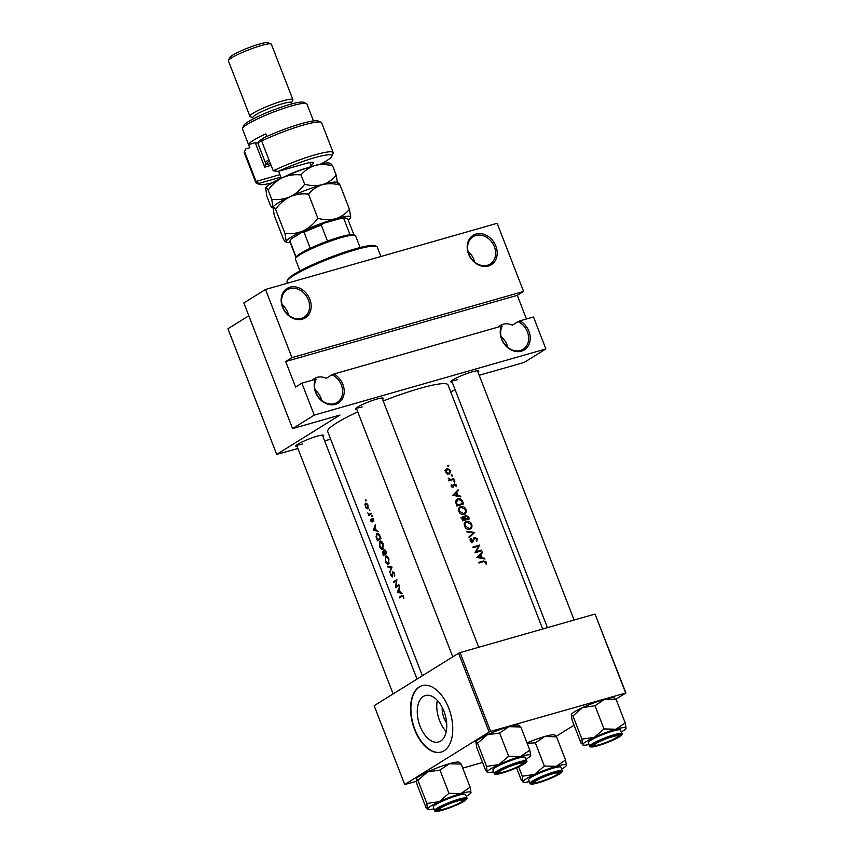 <?xml version="1.0" encoding="UTF-8"?>
<svg xmlns="http://www.w3.org/2000/svg" width="854" height="854" viewBox="0 0 854 854"><rect width="100%" height="100%" fill="white"/><g stroke="black" fill="none" stroke-linecap="round" stroke-linejoin="round"><path stroke-width="1.28" d="M331.992 374.757L333.957 373.999A17.283 14.048 -121.9 0 1 344.205 390.566A17.283 14.048 -121.9 0 1 335.398 404.348A17.283 14.048 -121.9 0 1 318.734 397.847A17.283 14.048 -121.9 0 1 315.361 379.315L316.193 379.272A16.13 13.109 58.1 0 0 318.467 397.057A16.13 13.109 58.1 0 0 334.416 403.632A16.13 13.109 58.1 0 0 337.149 402.426A16.13 13.109 58.1 0 0 342.358 388.41A16.13 13.109 58.1 0 0 331.992 374.757L326.281 378.301A16.13 13.109 -121.9 0 0 317.144 377.361A16.13 13.109 -121.9 0 0 314.411 378.568A16.13 13.109 -121.9 0 0 312.447 380.147M302.359 319.161A17.283 14.048 -121.9 0 1 282.482 307.088A17.283 14.048 -121.9 0 1 289.965 287.211A17.283 14.048 -121.9 0 1 309.842 299.274A17.283 14.048 -121.9 0 1 302.359 319.161M289.805 288.631A16.13 13.109 58.1 0 0 287.072 289.837A16.13 13.109 58.1 0 0 283.56 308.86A16.13 13.109 58.1 0 0 301.377 318.446A16.13 13.109 58.1 0 0 304.109 317.24A16.13 13.109 58.1 0 0 307.621 298.217A16.13 13.109 58.1 0 0 289.805 288.631M518.015 321.606L519.99 320.848A17.283 14.048 -121.9 0 1 530.227 337.415A17.283 14.048 -121.9 0 1 521.431 351.197A17.283 14.048 -121.9 0 1 504.767 344.696A17.283 14.048 -121.9 0 1 501.394 326.164L502.227 326.121A16.13 13.109 58.1 0 0 504.49 343.906A16.13 13.109 58.1 0 0 520.449 350.482A16.13 13.109 58.1 0 0 523.182 349.275A16.13 13.109 58.1 0 0 528.38 335.259A16.13 13.109 58.1 0 0 518.015 321.606L512.315 325.15A16.13 13.109 -121.9 0 0 503.177 324.21A16.13 13.109 -121.9 0 0 500.444 325.417A16.13 13.109 -121.9 0 0 498.469 326.997M488.392 266.01A17.283 14.048 -121.9 0 1 468.515 253.937A17.283 14.048 -121.9 0 1 475.998 234.06A17.283 14.048 -121.9 0 1 495.875 246.123A17.283 14.048 -121.9 0 1 488.392 266.01M475.838 235.48A16.13 13.109 58.1 0 0 473.105 236.686A16.13 13.109 58.1 0 0 469.593 255.709A16.13 13.109 58.1 0 0 487.399 265.295A16.13 13.109 58.1 0 0 490.132 264.089A16.13 13.109 58.1 0 0 493.644 245.066A16.13 13.109 58.1 0 0 475.838 235.48M446.663 722.996A15.297 8.689 74.1 0 1 443.963 717.894A15.297 8.689 74.1 0 1 442.223 707.432M420.061 726.199A24.147 13.717 -105.9 0 0 438.657 741.987A24.147 13.717 -105.9 0 0 443.973 711.329A24.147 13.717 -105.9 0 0 425.388 695.54A24.147 13.717 -105.9 0 0 420.061 726.199M437.312 700.355A24.147 13.717 -105.9 0 0 439.575 720.616A24.147 13.717 -105.9 0 0 446.236 731.6M414.542 729.508A34.566 19.631 -105.9 0 0 441.144 752.107A34.566 19.631 -105.9 0 0 448.766 708.233A34.566 19.631 -105.9 0 0 422.154 685.634A34.566 19.631 -105.9 0 0 414.542 729.508M422.335 685.581A34.566 19.631 -105.9 0 0 414.905 729.401A34.566 19.631 -105.9 0 0 441.326 752.054M356.812 409.408A14.977 1.975 -21.2 0 1 355.488 408.831A14.977 1.975 -21.2 0 1 376.838 399.096A14.977 1.975 -21.2 0 1 383.168 398.092A14.977 1.975 -21.2 0 1 382.592 399.416M356.438 407.86A13.824 1.815 158.8 0 0 362.171 406.899M452.193 382.154A14.977 1.975 -21.2 0 1 450.88 381.578A14.977 1.975 -21.2 0 1 472.23 371.842A14.977 1.975 -21.2 0 1 478.56 370.839A14.977 1.975 -21.2 0 1 477.973 372.163M451.819 380.606A13.824 1.815 158.8 0 0 457.552 379.646M297.149 446.493A14.977 1.975 -21.2 0 1 295.826 445.916A14.977 1.975 -21.2 0 1 317.176 436.18A14.977 1.975 -21.2 0 1 323.506 435.177A14.977 1.975 -21.2 0 1 322.929 436.501M296.776 444.945A13.824 1.815 158.8 0 0 302.508 443.984M383.2 400.974A64.52 8.487 -21.2 0 1 419.805 388.41A64.52 8.487 -21.2 0 1 448.019 384.93L542.685 629.014M422.388 675.727L327.701 431.601A64.52 8.487 -21.2 0 1 357.751 411.831M479.019 563.032A64.52 8.487 -21.2 0 1 483.535 561.654L485.627 562.188L485.606 563.8L486.257 564.046L486.31 562.039L483.343 560.971A64.52 8.487 158.8 0 0 478.763 562.37L479.019 563.032M481.763 550.787L481.507 550.115A64.52 8.487 158.8 0 0 476.276 551.684L479.542 545.055A64.52 8.487 158.8 0 0 472.828 547.072L473.095 547.745A64.52 8.487 -21.2 0 1 478.411 546.122L475.059 552.816A64.52 8.487 -21.2 0 1 481.763 550.787M469.198 537.71L474.643 532.437L466.711 531.305L466.999 532.021L473.287 532.885L468.921 536.995L469.198 537.71M465.078 515.474L465.825 515.015L464.683 516.958L462.9 516.542L462.11 519.435L462.676 520.897A64.52 8.487 -21.2 0 1 469.38 518.869L468.6 516.851L465.409 515.197M456.367 499.814L458.022 498.789L455.641 502.035L456.89 505.984A64.52 8.487 -21.2 0 1 463.605 503.956L462.708 501.65C461.768 499.248 460.21 498.298 458.022 498.789L457.103 499.195M451.403 484.677L451.232 486.278L453.068 487.26L454.584 484.357L456.26 486.631L456.292 484.891L454.307 483.695L452.78 486.599L451.403 484.677M453.154 486.278L451.937 487.132M453.378 485.189L454.584 484.357M449.183 480.749A64.52 8.487 -21.2 0 1 454.04 479.307L453.773 478.635A64.52 8.487 158.8 0 0 452.172 479.105L450.464 479.478L448.265 478.144L449.652 479.863A64.52 8.487 158.8 0 0 448.926 480.087L449.183 480.749M449.364 474.077L450.731 470.533L447.176 468.44L445.724 469.711L445.703 472.027L447.336 473.853L449.919 473.831M397.409 592.238L402.298 593.541L400.366 592.452L399.064 589.068L399.555 586.463L397.409 592.238L398.402 591.961M392.947 572.447L394.153 573.493L394.591 576.044L394.548 573.247L392.691 571.774L391.965 576.343L392.669 576.14L391.217 575.5L390.63 573.29L390.876 575.649L392.317 576.962L392.701 572.949L393.897 572.159L393.15 572.383M385.303 561.291C386.296 563.597 387.374 564.494 388.538 563.95L388.933 558.772C387.865 556.466 386.713 555.58 385.485 556.125L385.666 561.185M379.518 546.379C380.521 548.695 381.599 549.581 382.752 549.047L383.158 543.87C382.09 541.553 380.937 540.667 379.699 541.222L379.891 546.272M373.315 530.12L378.205 531.423L376.272 530.334L374.97 526.95L375.461 524.345L373.315 530.12L374.308 529.843M372.248 515.976L371.554 516.168L372.109 516.595L372.195 515.763L371.629 515.346L372.109 516.595M369.953 510.051L369.259 510.244L369.814 510.671L369.334 509.422L369.814 510.671M366.206 500.391L365.512 500.593L366.067 501.01L366.152 500.188L365.587 499.771L366.067 501.01M365.331 506.849L366.537 508.642L367.722 508.792L368.042 505.056L365.544 503.145L364.925 504.5L365.672 506.753M368.202 508.173L366.537 508.642L367.722 508.792M368.757 515.57A64.52 8.487 -21.2 0 1 371.383 513.841L371.127 513.169A64.52 8.487 158.8 0 0 370.198 513.766L369.248 514.236L367.796 512.955L368.864 514.652A64.52 8.487 158.8 0 0 368.501 514.898L368.757 515.57M371.234 513.467L369.248 514.236M370.657 519.467L370.849 521.1L372.034 522.04L372.461 518.997L373.828 521.218L373.604 519.413L372.184 518.335L371.757 521.378L370.657 519.467M371.693 521.41L372.365 521.218L371.148 520.897M372.461 518.997L373.657 519.563M380.948 538.49L380.051 536.184C379.091 533.803 377.991 532.928 376.774 533.547L376.08 536.878L377.468 540.828A64.52 8.487 -21.2 0 1 380.948 538.49M383.254 555.74A64.52 8.487 -21.2 0 1 386.723 553.403L385.944 551.385L383.958 549.688L383.606 551.727L382.549 551.353L383.254 555.74M383.969 551.631L382.891 551.257M389.776 572.554L392.029 567.067L387.289 566.149L387.567 566.875L391.207 567.536L389.776 572.554M399.106 585.321L398.85 584.648A64.52 8.487 158.8 0 0 396.053 586.506L396.886 579.588A64.52 8.487 158.8 0 0 393.406 581.926L393.662 582.588A64.52 8.487 -21.2 0 1 396.331 580.773L395.626 587.659A64.52 8.487 -21.2 0 1 399.106 585.321M401.818 596.348L403.173 596.765L403.846 598.633L403.59 596.551L401.593 595.665A64.52 8.487 158.8 0 0 399.341 597.213L399.597 597.885A64.52 8.487 -21.2 0 1 401.818 596.348L403.216 595.836M447.752 465.974L448.542 466.444L448.841 465.665L448.062 465.195L447.752 465.974L447.838 465.334M448.542 466.444L448.841 465.665L447.912 466.231M451.499 475.625L452.278 476.094L452.577 475.315L451.798 474.845L451.499 475.625L451.585 474.984M452.278 476.094L452.577 475.315L451.659 475.891M453.794 481.549L454.584 482.019L454.883 481.24L454.093 480.77L453.794 481.549L453.88 480.909M454.584 482.019L454.883 481.24L453.954 481.816M452.737 495.277L460.861 496.889L460.573 496.163L458.043 495.64L456.73 492.256L458.395 490.548L458.118 489.812L452.737 495.277M463.968 514.289C466.006 513.435 466.636 511.792 465.868 509.347C464.768 506.998 463.114 506.038 460.904 506.465C458.79 507.34 458.107 509.037 458.844 511.535C460.007 513.83 461.715 514.748 463.968 514.289L464.768 513.937M459.409 507.383L460.071 506.838M469.753 529.202C471.782 528.338 472.422 526.694 471.654 524.26C470.554 521.911 468.899 520.951 466.679 521.367C464.565 522.253 463.882 523.94 464.629 526.448C465.793 528.743 467.501 529.661 469.753 529.202L470.543 528.839M465.195 522.296L465.846 521.741M474.055 537.497L472.241 541.479L470.938 540.657L471.259 538.927L470.597 538.458L470.202 540.806L472.529 542.141L474.931 537.785L476.607 538.917L476.148 540.87L476.724 541.404L477.269 538.725L474.354 537.262M473.372 538.874L474.931 537.785M472.529 542.141L473.404 541.404L472.102 542.215M472.924 540.721L471.323 542.044M476.831 557.395L484.955 559.007L484.666 558.27L482.136 557.758L480.823 554.374L482.489 552.666L482.211 551.93L476.831 557.395M523.577 291.438L291.951 357.612L265.519 289.463L497.145 223.289L523.577 291.438L517.3 295.335L285.674 361.52L291.951 357.612M450.795 392.114L455.033 389.477M458.577 653.235L374.159 705.703L404.721 784.506L489.139 732.027L458.577 653.235L460.06 652.616L490.623 731.419L489.139 732.027M625.587 692.861L595.024 614.058L625.929 692.946L490.623 731.419M595.024 614.058L460.06 652.616M556.2 736.297L574.059 725.195M615.862 699.212L625.929 692.946M482.563 762.462L462.751 768.12M416.368 781.367L404.721 784.506M265.519 289.463L243.838 302.935L292.58 428.591L339.999 415.044L276.685 454.403L227.943 328.747L248.824 315.767M285.674 361.52L295.591 387.075L301.868 383.168L315.361 379.315M301.868 383.168L314.251 415.119L545.877 348.944L533.494 316.994L519.99 320.848M333.957 373.999L501.394 326.164M330.637 439.169L324.637 440.888M297.929 448.521L276.685 454.403M479.19 375.28L524.207 362.416L545.877 348.944M292.58 428.591L314.251 415.119M526.48 319.001L517.3 295.335M315.073 389.819A16.13 13.109 -121.9 0 1 321.659 400.398M282.033 304.622A16.13 13.109 -121.9 0 1 288.609 315.211M468.067 251.471A16.13 13.109 -121.9 0 1 474.643 262.061M501.106 336.668A16.13 13.109 -121.9 0 1 507.692 347.247M365.8 503.817L367.69 505.28L367.466 508.119L365.629 506.646L365.8 503.817L366.996 503.444M368.298 507.884L367.284 508.205L368.287 507.916M370.711 514.268L368.501 514.898M371.116 514.012L368.864 514.652M371.309 513.649L369.472 514.172M373.038 518.517L371.864 518.858M374.5 529.896L373.358 530.217M373.956 529.747L374.735 527.548L375.771 530.217L373.956 529.747M380.735 537.945L380.297 538.073A64.52 8.487 158.8 0 0 377.532 539.931L376.529 537.049L377.041 534.209L378.536 533.729M379.656 539.322L377.532 539.931M377.041 534.209L379.037 535.148L380.297 538.073M379.955 541.884L382.763 544.147L382.496 548.375L379.827 546.122L379.955 541.884L381.428 541.425M383.425 548.108L382.218 548.503L383.403 548.161M385.442 554.225L383.307 554.844L382.912 551.983M382.816 552.026L384.364 554.107A64.52 8.487 158.8 0 0 383.307 554.844M386.638 553.456L384.364 554.107M386.691 553.307L384.716 553.872L384.215 550.36L385.186 550.061L384.417 550.307M384.215 550.36L386.072 552.986A64.52 8.487 158.8 0 0 384.716 553.872M385.741 556.797L388.549 559.05L388.271 563.288L385.613 561.025L385.741 556.797L387.204 556.328M389.21 563.021L388.004 563.416L389.189 563.074M390.086 571.668L389.499 571.838M391.901 567.334L391.207 567.536M388.933 566.48L387.567 566.875M394.772 575.361L394.164 575.532M395.498 581.328L393.406 581.926M398.231 585.876L396.053 586.506M398.594 592.014L397.452 592.334M398.049 591.865L398.829 589.666L399.864 592.324L398.049 591.865M401.423 596.615L399.341 597.213M450.197 470.864L450.731 470.533M446.322 471.846L447.432 469.113L450.143 470.703L449.108 473.404L445.767 472.187M444.795 470.671L447.432 469.113M447.282 474.611L447.987 474.109M449.001 480.268L449.652 479.863M448.307 478.742L448.937 478.357M449.033 480.364L450.464 479.478M448.286 480.834L453.773 478.635M451.136 485.531L452.001 484.997M451.296 486.438L451.841 486.097M453.389 485.104L454.296 484.538M453.218 486.15L454.018 485.648M456.089 491.893L458.395 490.548M456.121 491.957L454.499 493.644L456.73 492.256M457.21 496.153L458.043 495.64M459.762 496.665L460.573 496.163M454.114 494.914L456.185 492.811L457.221 495.48L454.114 494.914L453.25 495.459M452.833 495.384L456.185 492.811M456.378 496.003L457.221 495.48M456.175 500.07L457.168 500.028M462.676 503.486A64.52 8.487 158.8 0 0 457.349 505.098L456.442 502.216L458.278 499.462L461.352 500.551L462.676 503.486L456.858 505.91M456.698 505.493L457.349 505.098M455.726 502.664L456.442 502.216M455.417 501.106L458.278 499.462M459.153 507.724L460.039 507.714M465.27 509.721L465.868 509.347M463.743 513.702L463.434 514.407M459.548 511.279C458.94 509.251 459.473 507.874 461.16 507.137L465.216 509.571C465.857 511.546 465.355 512.902 463.711 513.617L459.548 511.279L458.908 511.674M458.374 508.749L461.16 507.137M462.131 514.716L464.341 513.339L462.441 514.407M460.818 517.834L462.516 518.303M464.085 517.332L464.683 516.958M468.003 517.225L468.6 516.851M463.124 520.001L463.178 517.204L465.313 519.328A64.52 8.487 158.8 0 0 463.124 520.001L462.484 520.396M462.131 519.488L462.772 519.093M461.79 518.026L463.178 517.204M462.644 520.812L465.313 519.328M466.006 519.125L465.366 517.257L466.081 515.688L468.462 518.389A64.52 8.487 158.8 0 0 466.006 519.125L463.818 520.481L466.188 519.798L468.462 518.389M464.576 517.759L465.366 517.257M464.683 516.51L466.081 515.688M464.928 522.627L465.825 522.627M471.056 524.623L471.654 524.26M469.529 528.615L469.209 529.32M465.323 526.192C464.715 524.164 465.259 522.776 466.935 522.04L471.002 524.473C471.643 526.459 471.13 527.815 469.486 528.53L465.323 526.192L464.683 526.587M464.16 523.662L466.935 522.04M467.917 529.619L470.127 528.252L468.216 529.32M472.283 533.835L474.685 532.533M472.401 533.953L469.006 537.219M472.369 533.857L474.643 532.437M476.66 539.098L477.269 538.725M471.664 541.255L471.269 542.728M470.074 539.664L471.259 538.927M470.308 541.052L470.938 540.657M475.027 552.73L481.507 550.115M473.063 547.67L479.542 545.055M477.845 546.293L479.596 545.204M475.155 552.378L476.276 551.684M480.183 554.011L482.489 552.666M480.215 554.075L478.592 555.762L480.823 554.374M481.304 558.27L482.136 557.758M483.855 558.772L484.666 558.27M478.208 557.032L480.279 554.929L481.314 557.598L478.208 557.032L477.343 557.566M476.927 557.502L480.279 554.929M480.471 558.121L481.314 557.598M478.987 562.957L481.752 562.188M485.691 562.412L486.31 562.039M287.072 281.062L287.734 279.61A47.237 6.213 -21.2 0 1 294.299 274.123A47.237 6.213 -21.2 0 1 339.903 253.777A47.237 6.213 -21.2 0 1 375.045 245.738L376.507 246.379A48.39 6.373 158.8 0 0 340.511 254.609A48.39 6.373 158.8 0 0 293.797 275.447A48.39 6.373 158.8 0 0 287.072 281.062A48.39 6.373 158.8 0 0 286.987 282.012L287.446 283.197M380.895 256.499L377.212 247.009A48.39 6.373 158.8 0 0 376.507 246.379M444.742 808.877A12.671 1.665 158.8 0 0 462.815 800.636A12.671 1.665 158.8 0 0 457.296 801.073A12.671 1.665 158.8 0 0 444.358 806.027A12.671 1.665 158.8 0 0 439.394 809.72A12.671 1.665 158.8 0 0 444.742 808.877M479.115 739.052A23.186 3.053 -21.2 0 1 487.314 734.782L499.633 733.02L508.632 756.206L498.875 764.597L486.556 766.369L487.026 772.005L487.751 772.315A23.186 3.053 -21.2 0 1 487.399 771.738L485.67 770.479L476.681 747.293L475.881 741.774A23.186 3.053 -21.2 0 1 475.891 741.742A23.186 3.053 -21.2 0 1 479.115 739.052M475.827 741.923L477.557 743.183L487.314 734.782A23.186 3.053 -21.2 0 1 508.941 726.679L520.833 726.967L519.104 725.708M530.612 755.694L530.665 755.523A23.186 3.053 -21.2 0 1 530.612 755.694A23.186 3.053 -21.2 0 1 527.388 758.384A23.186 3.053 -21.2 0 1 525.883 759.281M522.541 764.501A14.977 1.975 -21.2 0 1 506.273 771.568A14.977 1.975 -21.2 0 1 496.75 773.009A14.977 1.975 -21.2 0 1 498.832 771.279A14.977 1.975 -21.2 0 1 513.286 764.821A14.977 1.975 -21.2 0 1 524.431 762.28A14.977 1.975 -21.2 0 1 522.541 764.501M526.544 760.999L525.146 757.381A17.283 2.274 158.8 0 0 513.083 759.729A17.283 2.274 158.8 0 0 495.352 767.532A17.283 2.274 158.8 0 0 492.918 769.881L494.327 773.5A17.283 2.274 -21.2 0 1 496.761 771.162A17.283 2.274 -21.2 0 1 514.492 763.348A17.283 2.274 -21.2 0 1 526.544 760.999C527.612 760.829 526.747 761.864 523.929 764.084C518.314 767.703 502.622 773.649 497.199 774.194C494.872 774.236 493.911 774.012 494.327 773.5M520.833 726.967L529.822 750.154L520.513 756.495L508.632 756.206M487.399 771.738A23.186 3.053 -21.2 0 1 498.875 764.597A23.186 3.053 -21.2 0 1 520.513 756.495A23.186 3.053 158.8 0 1 530.665 755.523L529.822 750.154M477.557 743.183L486.556 766.369M499.633 733.02L508.941 726.679A23.186 3.053 -21.2 0 1 518.752 725.121L519.478 725.441M493.655 771.77A23.186 3.053 -21.2 0 1 487.751 772.315M552.677 773.82A12.671 1.665 158.8 0 0 539.749 778.773A12.671 1.665 158.8 0 0 534.775 782.467A12.671 1.665 158.8 0 0 540.134 781.623A12.671 1.665 158.8 0 0 558.196 773.382A12.671 1.665 158.8 0 0 552.677 773.82M574.496 711.798A23.186 3.053 -21.2 0 1 582.695 707.528L595.024 705.767L604.013 728.953L594.267 737.344L581.937 739.116L582.407 744.752L583.133 745.062A23.186 3.053 -21.2 0 1 582.78 744.485L581.051 743.226L572.063 720.039L571.262 714.52A23.186 3.053 -21.2 0 1 571.273 714.488A23.186 3.053 -21.2 0 1 574.496 711.798M571.219 714.67L572.949 715.93L582.695 707.528A23.186 3.053 -21.2 0 1 604.333 699.426L616.214 699.714L614.485 698.455M625.993 728.441L626.057 728.27A23.186 3.053 -21.2 0 1 625.993 728.441A23.186 3.053 -21.2 0 1 622.769 731.131A23.186 3.053 -21.2 0 1 621.264 732.027M617.922 737.248A14.977 1.975 -21.2 0 1 601.664 744.314A14.977 1.975 -21.2 0 1 592.132 745.755A14.977 1.975 -21.2 0 1 594.213 744.026A14.977 1.975 -21.2 0 1 608.678 737.568A14.977 1.975 -21.2 0 1 619.812 735.027A14.977 1.975 -21.2 0 1 617.922 737.248M621.936 733.746L620.527 730.127A17.283 2.274 158.8 0 0 608.475 732.476A17.283 2.274 158.8 0 0 590.744 740.279A17.283 2.274 158.8 0 0 588.31 742.628L589.708 746.247A17.283 2.274 -21.2 0 1 592.142 743.909A17.283 2.274 -21.2 0 1 609.873 736.095A17.283 2.274 -21.2 0 1 621.936 733.746C623.004 733.575 622.128 734.611 619.321 736.831C613.706 740.45 598.003 746.396 592.58 746.94C590.253 746.983 589.303 746.759 589.708 746.247M616.214 699.714L625.213 722.9L615.894 729.241L604.013 728.953M582.78 744.485A23.186 3.053 -21.2 0 1 594.267 737.344A23.186 3.053 -21.2 0 1 615.894 729.241A23.186 3.053 158.8 0 1 626.057 728.27L625.213 722.9M572.949 715.93L581.937 739.116M595.024 705.767L604.333 699.426A23.186 3.053 -21.2 0 1 614.133 697.867L614.859 698.188M589.036 744.517A23.186 3.053 -21.2 0 1 583.133 745.062M612.339 736.735A12.671 1.665 158.8 0 0 599.412 741.688A12.671 1.665 158.8 0 0 594.437 745.382A12.671 1.665 158.8 0 0 599.796 744.539A12.671 1.665 158.8 0 0 617.858 736.297A12.671 1.665 158.8 0 0 612.339 736.735M516.553 767.831L521.388 780.31L523.118 781.57A23.186 3.053 -21.2 0 1 526.406 778.709A23.186 3.053 -21.2 0 1 534.604 774.439L522.274 776.201L522.744 781.837L523.47 782.147A23.186 3.053 158.8 0 0 529.373 781.613M534.551 781.111A14.977 1.975 -21.2 0 1 549.015 774.653A14.977 1.975 -21.2 0 1 560.149 772.112A14.977 1.975 -21.2 0 1 558.26 774.332A14.977 1.975 -21.2 0 1 542.002 781.399A14.977 1.975 -21.2 0 1 532.469 782.84A14.977 1.975 -21.2 0 1 534.551 781.111M531.081 777.364A17.283 2.274 158.8 0 0 528.647 779.713L530.046 783.331A17.283 2.274 -21.2 0 1 532.48 780.994A17.283 2.274 -21.2 0 1 550.211 773.18A17.283 2.274 -21.2 0 1 562.274 770.831L560.864 767.212A17.283 2.274 158.8 0 0 548.812 769.561A17.283 2.274 158.8 0 0 531.081 777.364M518.656 766.871L522.274 776.201M544.35 766.038L534.604 774.439A23.186 3.053 -21.2 0 1 556.232 766.326L544.35 766.038L535.362 742.852L544.671 736.511L556.552 736.799L565.54 759.985L556.232 766.326A23.186 3.053 -21.2 0 1 566.394 765.355L565.54 759.985M527.153 743.258L535.362 742.852M556.552 736.799L554.822 735.54M566.33 765.526L566.394 765.355A23.186 3.053 -21.2 0 1 566.33 765.526A23.186 3.053 -21.2 0 1 561.601 769.112M526.993 742.863A23.186 3.053 -21.2 0 1 544.671 736.511A23.186 3.053 -21.2 0 1 554.47 734.952L555.196 735.273M523.118 781.57A23.186 3.053 158.8 0 0 523.47 782.147M504.404 771.792A12.671 1.665 158.8 0 0 522.477 763.551A12.671 1.665 158.8 0 0 516.958 763.988A12.671 1.665 158.8 0 0 504.02 768.942A12.671 1.665 158.8 0 0 499.056 772.635A12.671 1.665 158.8 0 0 504.404 771.792M416.165 779.008L417.894 780.268L427.651 771.867A23.186 3.053 -21.2 0 0 416.229 778.827L416.218 778.869A23.186 3.053 -21.2 0 1 416.229 778.827L417.019 784.378L426.007 807.564L427.737 808.823A23.186 3.053 -21.2 0 1 431.014 805.962A23.186 3.053 -21.2 0 1 439.212 801.692L426.893 803.454L427.363 809.09L428.089 809.4A23.186 3.053 158.8 0 0 433.992 808.866M439.169 808.364A14.977 1.975 -21.2 0 1 453.623 801.906A14.977 1.975 -21.2 0 1 464.768 799.365A14.977 1.975 -21.2 0 1 462.879 801.586A14.977 1.975 -21.2 0 1 446.61 808.653A14.977 1.975 -21.2 0 1 437.088 810.094A14.977 1.975 -21.2 0 1 439.169 808.364M435.689 804.617A17.283 2.274 158.8 0 0 433.256 806.966L434.665 810.585A17.283 2.274 -21.2 0 1 437.099 808.247A17.283 2.274 -21.2 0 1 454.83 800.433A17.283 2.274 -21.2 0 1 466.882 798.084L465.483 794.466A17.283 2.274 158.8 0 0 453.421 796.814A17.283 2.274 158.8 0 0 435.689 804.617M417.894 780.268L426.893 803.454M448.969 793.291L439.212 801.692A23.186 3.053 -21.2 0 1 460.85 793.579L448.969 793.291L439.97 770.105L449.279 763.764L461.171 764.052L470.159 787.239L460.85 793.579A23.186 3.053 -21.2 0 1 471.002 792.608L470.159 787.239M459.815 762.526L459.089 762.206A23.186 3.053 -21.2 0 0 449.279 763.764A23.186 3.053 -21.2 0 0 427.651 771.867L439.97 770.105M461.171 764.052L459.441 762.793M470.949 792.779L471.002 792.608A23.186 3.053 -21.2 0 1 470.949 792.779A23.186 3.053 -21.2 0 1 466.22 796.366M427.737 808.823A23.186 3.053 158.8 0 0 428.089 809.4M295.975 257.406L289.88 241.682A31.107 4.099 158.8 0 1 289.933 241.074A31.107 4.099 158.8 0 0 289.933 241.074L290.595 239.622A29.954 3.939 -21.2 0 1 290.883 239.163L289.944 241.074L296.135 257.043A31.107 4.099 -21.2 0 1 296.135 257.043A31.107 4.099 -21.2 0 1 300.459 253.446A31.107 4.099 -21.2 0 1 310.248 248.279A31.107 4.099 -21.2 0 1 327.488 241.116A31.107 4.099 -21.2 0 1 350.044 234.679A31.107 4.099 -21.2 0 1 353.631 234.754L355.093 235.384A32.26 4.249 158.8 0 0 331.096 240.871A32.26 4.249 158.8 0 0 299.957 254.77A32.26 4.249 158.8 0 0 295.473 258.506A32.26 4.249 158.8 0 0 295.409 259.136L299.967 270.878M360.121 247.543L355.563 235.8A32.26 4.249 158.8 0 0 355.093 235.384M310.248 248.279L304.056 232.299L302.284 232.074A29.954 3.939 -21.2 0 1 323.036 223.46L341.28 218.25A29.954 3.939 -21.2 0 1 345.966 218.144L347.429 218.773A31.107 4.099 158.8 0 0 343.852 218.699L341.28 218.25M290.883 239.163L302.284 232.074M323.036 223.46L321.296 225.146A31.107 4.099 158.8 0 0 304.056 232.299M327.488 241.116L321.296 225.146M350.044 234.679L343.852 218.699M353.983 234.903L347.888 219.179A31.107 4.099 158.8 0 0 347.429 218.773M320.976 163.925A39.177 5.156 158.8 0 0 326.345 160.883A39.177 5.156 158.8 0 0 331.79 156.335A39.177 5.156 158.8 0 0 315.457 157.478A39.177 5.156 158.8 0 0 278.18 171.376L305.038 163.712A19.589 2.573 -21.2 0 1 313.311 162.399A19.589 2.573 -21.2 0 1 310.909 165.27M333.188 152.61L321.616 122.795A41.483 5.455 158.8 0 0 321.019 122.25A41.483 5.455 158.8 0 0 261.655 140.995L273.227 170.811A41.483 5.455 -21.2 0 1 312.009 155.738A41.483 5.455 -21.2 0 1 333.188 152.61A41.483 5.455 -21.2 0 1 333.103 153.41L331.79 156.335M273.227 170.811L278.18 171.376M242.525 128.324L243.849 125.399A32.26 4.249 -21.2 0 1 248.333 121.663A32.26 4.249 -21.2 0 1 279.471 107.764A32.26 4.249 -21.2 0 1 303.469 102.277L306.405 103.537A34.566 4.548 158.8 0 0 280.699 109.419A34.566 4.548 158.8 0 0 247.329 124.31A34.566 4.548 158.8 0 0 242.525 128.324A34.566 4.548 158.8 0 0 242.461 128.997L249.752 147.785M253.35 118.834L252.869 117.606A20.742 2.733 -21.2 0 1 255.794 114.788A20.742 2.733 -21.2 0 1 277.07 105.426A20.742 2.733 -21.2 0 1 291.545 102.608L292.025 103.836M252.944 117.777L250.233 116.614A23.047 3.032 -21.2 0 1 249.902 116.304A23.047 3.032 -21.2 0 1 253.147 113.187A23.047 3.032 -21.2 0 1 276.792 102.779A23.047 3.032 -21.2 0 1 292.869 99.64A23.047 3.032 -21.2 0 1 292.826 100.089L291.609 102.768M228.466 60.485L229.779 57.57A20.742 2.733 -21.2 0 1 232.662 55.158A20.742 2.733 -21.2 0 1 252.688 46.223A20.742 2.733 -21.2 0 1 268.113 42.7L271.049 43.97A23.047 3.032 158.8 0 0 253.916 47.888A23.047 3.032 158.8 0 0 231.669 57.816A23.047 3.032 158.8 0 0 228.466 60.485A23.047 3.032 158.8 0 0 228.424 60.933L249.902 116.304M245.738 148.927L244.554 151.638A41.483 5.455 158.8 0 0 244.361 151.98L245.674 149.066A39.177 5.156 -21.2 0 1 245.738 148.927L249.87 147.753L248.631 144.55L255.239 142.661A27.648 3.64 -21.2 0 0 258.271 142.938M266.747 136.491L265.743 133.918A34.566 4.548 158.8 0 0 253.521 140.28A34.566 4.548 158.8 0 0 248.631 144.55M244.554 151.638L256.115 181.454L279.941 174.643M244.361 151.98A41.483 5.455 158.8 0 0 244.276 152.791L255.837 182.607A41.483 5.455 -21.2 0 1 256.115 181.454L258.794 183.439A39.177 5.156 158.8 0 0 259.381 184.411A39.177 5.156 158.8 0 0 272.49 182.735M259.381 184.411L256.446 183.151A41.483 5.455 -21.2 0 1 255.837 182.607M261.655 140.995L262.851 138.295A39.177 5.156 -21.2 0 1 318.072 120.98L321.019 122.25M280.902 177.12L258.794 183.439M313.471 120.894L306.917 103.996A34.566 4.548 158.8 0 0 306.405 103.537M271.102 165.345L264.74 167.16L255.239 142.661M264.74 167.16L264.409 165.27L270.408 163.552M292.869 99.64L271.391 44.269A23.047 3.032 158.8 0 0 271.049 43.97M269.394 160.947A24.2 3.181 158.8 0 0 266.982 163.285A24.2 3.181 158.8 0 0 267.355 163.893A24.2 3.181 158.8 0 0 268.615 164.064M267.355 163.893L265.882 163.263A25.353 3.331 -21.2 0 1 265.509 162.933A25.353 3.331 -21.2 0 1 265.498 162.623A25.353 3.331 -21.2 0 1 268.882 159.623M262.071 140.067A25.353 3.331 158.8 0 0 258.121 143.269A25.353 3.331 158.8 0 0 258.057 143.461A25.353 3.331 158.8 0 0 258.079 143.76L265.509 162.933M273.077 207.148A34.566 4.548 -21.2 0 1 273.088 207.116L273.002 207.383C273.312 206.497 274.166 207.127 275.575 209.262C279.504 203.818 284.35 199.644 290.114 196.74C284.265 199.217 278.137 200.092 271.743 199.377L274.262 215.389L283.645 239.579C285.055 241.714 285.909 242.344 286.218 241.458L285.663 241.853L286.741 242.322A34.566 4.548 158.8 0 0 290.179 242.472M284.958 233.452L286.218 241.458A34.566 4.548 -21.2 0 1 303.33 230.815C297.48 233.291 291.353 234.167 284.958 233.452L275.575 209.262M317.869 218.304C313.941 223.748 309.095 227.922 303.33 230.815A34.566 4.548 -21.2 0 1 335.579 218.731C329.964 220.129 324.05 219.99 317.869 218.304L308.486 194.114C312.201 189.62 316.834 186.471 322.364 184.656C327.989 183.258 333.893 183.407 340.073 185.083L349.457 209.273C345.742 213.767 341.109 216.927 335.579 218.731A34.566 4.548 -21.2 0 1 350.716 217.279L349.457 209.273M273.088 207.116A34.566 4.548 -21.2 0 1 290.114 196.74C295.964 194.274 302.092 193.399 308.486 194.114M350.631 217.546L350.716 217.279A34.566 4.548 -21.2 0 1 350.631 217.546A34.566 4.548 -21.2 0 1 348.186 219.969M340.073 185.083C338.664 182.948 337.81 182.318 337.501 183.204L336.241 175.198C332.526 179.692 327.893 182.852 322.364 184.656A34.566 4.548 -21.2 0 1 336.978 182.34L338.056 182.809M290.114 196.74A34.566 4.548 -21.2 0 1 322.364 184.656C316.738 186.055 310.835 185.905 304.654 184.229C300.725 189.673 295.879 193.847 290.114 196.74M286.218 241.458A34.566 4.548 158.8 0 0 286.741 242.322M265.647 187.987A34.566 4.548 -21.2 0 1 265.658 187.955L266.832 196.217L270.43 205.504C271.839 207.639 272.693 208.269 273.002 207.383L272.949 207.992M265.658 187.955A34.566 4.548 -21.2 0 1 282.685 177.579A34.566 4.548 -21.2 0 1 314.934 165.484A34.566 4.548 -21.2 0 1 329.537 163.178L330.626 163.637M265.573 188.211C265.882 187.325 266.736 187.955 268.145 190.09C272.074 184.645 276.909 180.472 282.685 177.579C288.535 175.102 294.651 174.227 301.046 174.942C304.771 170.448 309.394 167.299 314.934 165.484C320.549 164.096 326.452 164.235 332.644 165.922C331.235 163.776 330.37 163.157 330.06 164.043M301.046 174.942L304.654 184.229M268.145 190.09L271.743 199.377M332.644 165.922L336.241 175.198M258.121 143.269L258.783 141.807A24.2 3.181 -21.2 0 1 262.68 138.679M266.053 136.811A24.2 3.181 -21.2 0 1 266.736 136.459M449.93 480.503L452.172 479.105M462.099 502.024L462.708 501.65M456.495 504.97L457.146 504.565M465.216 519.061L465.836 518.677M473.009 540.422L473.842 539.909M481.122 562.348L483.343 560.971M523.812 764.138A16.589 2.188 158.8 0 0 518.901 762.782A16.589 2.188 158.8 0 0 497.551 771.642A16.589 2.188 158.8 0 0 502.472 772.998A16.589 2.188 158.8 0 0 523.812 764.138M619.203 736.885A16.589 2.188 158.8 0 0 614.282 735.529A16.589 2.188 158.8 0 0 592.943 744.389A16.589 2.188 158.8 0 0 597.853 745.745A16.589 2.188 158.8 0 0 619.203 736.885M533.28 781.474A16.589 2.188 158.8 0 0 538.191 782.83A16.589 2.188 158.8 0 0 559.541 773.97A16.589 2.188 158.8 0 0 554.62 772.614A16.589 2.188 158.8 0 0 533.28 781.474M437.888 808.727A16.589 2.188 158.8 0 0 442.81 810.083A16.589 2.188 158.8 0 0 464.149 801.223A16.589 2.188 158.8 0 0 459.238 799.867A16.589 2.188 158.8 0 0 437.888 808.727M286.229 175.988A16.13 2.124 -21.2 0 1 306.287 168.206M369.344 514.215L371.309 513.66M452.919 486.534L451.958 487.143M454.435 484.431L453.389 485.072M474.728 537.871L473.426 538.682M472.443 541.383L471.355 542.066M462.815 800.636L463.423 799.28M417.019 679.069L322.385 435.081M393.118 693.928L296.594 445.083M439.394 809.72L438.027 809.133M534.775 782.467L533.408 781.88M558.196 773.382L558.815 772.027M594.437 745.382L593.071 744.795M547.425 627.658L451.649 380.745M574.123 620.025L477.429 370.743M617.858 736.297L618.477 734.942M530.046 783.331C529.64 783.844 530.59 784.068 532.917 784.025C538.34 783.481 554.043 777.535 559.658 773.916C562.444 771.738 563.32 770.703 562.274 770.831M522.477 763.551L523.086 762.195M382.048 397.996L478.731 647.279M356.257 407.998L452.78 656.833M499.056 772.635L497.69 772.048M434.665 810.585C434.248 811.097 435.209 811.321 437.536 811.279C442.959 810.734 458.651 804.788 464.266 801.169C467.063 798.992 467.928 797.956 466.882 798.084M296.135 257.054L295.473 258.506M278.628 171.259L281.318 178.208M309.853 162.538L311.4 166.541"/></g></svg>
